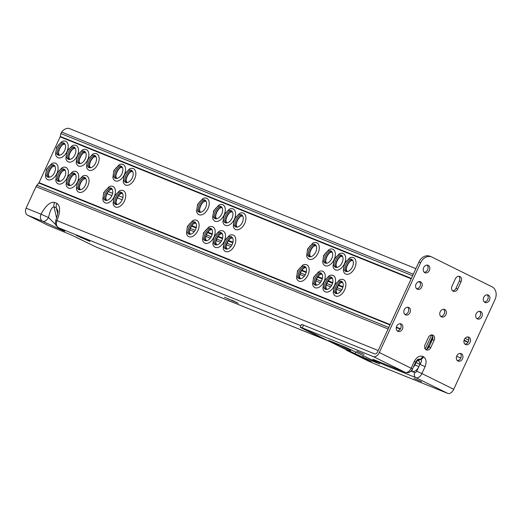 <?xml version="1.0" encoding="UTF-8"?>
<svg xmlns="http://www.w3.org/2000/svg" width="522" height="522" viewBox="0 0 522 522"><rect width="100%" height="100%" fill="white"/><g stroke="black" fill="none" stroke-linecap="round" stroke-linejoin="round"><path stroke-width="0.78" d="M76.16 235.357L89.934 241.412L76.16 235.357M224.46 297.214L238.234 303.262L224.46 297.214M342.68 282.467A6.257 3.83 -63.7 0 0 342.262 282.206A6.257 3.83 -63.7 0 0 342.099 282.134A6.257 3.83 -63.7 0 0 335.933 286.376A6.257 3.83 -63.7 0 0 336.716 293.416A6.257 3.83 -63.7 0 0 336.879 293.488A6.257 3.83 -63.7 0 0 337.186 293.592M334.661 285.769A6.74 4.124 116.3 0 1 342.347 281.978A6.74 4.124 116.3 0 1 342.315 288.862A6.74 4.124 116.3 0 1 336.586 293.625A6.74 4.124 116.3 0 1 334.661 285.769M344.651 289.899A9.083 5.553 116.3 0 1 338.145 296.183A9.083 5.553 116.3 0 1 333.232 292.594L334.25 285.651L339.489 279.929A9.083 5.553 116.3 0 1 345.205 281.397A9.083 5.553 116.3 0 1 344.651 289.899M352.794 260.485A6.257 3.83 -63.7 0 0 352.376 260.217A6.257 3.83 -63.7 0 0 352.213 260.145A6.257 3.83 -63.7 0 0 346.047 264.386A6.257 3.83 -63.7 0 0 346.83 271.433A6.257 3.83 -63.7 0 0 346.986 271.505A6.257 3.83 -63.7 0 0 347.293 271.603M344.768 263.78A6.74 4.124 116.3 0 1 352.461 259.989A6.74 4.124 116.3 0 1 352.428 266.879A6.74 4.124 116.3 0 1 346.699 271.642A6.74 4.124 116.3 0 1 344.768 263.78M354.758 267.91A9.083 5.553 116.3 0 1 348.259 274.2A9.083 5.553 116.3 0 1 343.339 270.611L344.357 263.669L349.603 257.946A9.083 5.553 116.3 0 1 355.312 259.414A9.083 5.553 116.3 0 1 354.758 267.91M332.364 278.298A6.257 3.83 -63.7 0 0 331.94 278.03A6.257 3.83 -63.7 0 0 331.783 277.958A6.257 3.83 -63.7 0 0 325.617 282.2A6.257 3.83 -63.7 0 0 326.4 289.247A6.257 3.83 -63.7 0 0 326.557 289.318A6.257 3.83 -63.7 0 0 326.863 289.416M324.338 281.593A6.74 4.124 116.3 0 1 332.031 277.802A6.74 4.124 116.3 0 1 331.999 284.692A6.74 4.124 116.3 0 1 326.27 289.456A6.74 4.124 116.3 0 1 324.338 281.593M333.78 286.8A9.083 5.553 116.3 0 1 327.411 292.092A9.083 5.553 116.3 0 1 322.909 288.425L323.927 281.475L329.173 275.76A9.083 5.553 116.3 0 1 334.804 284.575M342.478 256.315A6.257 3.83 -63.7 0 0 342.054 256.048A6.257 3.83 -63.7 0 0 341.897 255.976A6.257 3.83 -63.7 0 0 335.724 260.217A6.257 3.83 -63.7 0 0 336.507 267.264A6.257 3.83 -63.7 0 0 336.67 267.336A6.257 3.83 -63.7 0 0 336.977 267.434M334.452 259.61A6.74 4.124 116.3 0 1 342.138 255.819A6.74 4.124 116.3 0 1 342.112 262.71A6.74 4.124 116.3 0 1 336.377 267.466A6.74 4.124 116.3 0 1 334.452 259.61M343.894 264.817A9.083 5.553 116.3 0 1 337.525 270.109A9.083 5.553 116.3 0 1 333.023 266.435L334.041 259.493L339.28 253.777A9.083 5.553 116.3 0 1 344.911 262.592M322.041 274.128A6.257 3.83 -63.7 0 0 321.624 273.861A6.257 3.83 -63.7 0 0 321.461 273.789A6.257 3.83 -63.7 0 0 315.295 278.03A6.257 3.83 -63.7 0 0 316.078 285.077A6.257 3.83 -63.7 0 0 316.241 285.149A6.257 3.83 -63.7 0 0 316.547 285.247M314.022 277.423A6.74 4.124 116.3 0 1 321.709 273.632A6.74 4.124 116.3 0 1 321.676 280.523A6.74 4.124 116.3 0 1 315.947 285.28A6.74 4.124 116.3 0 1 314.022 277.423M323.457 282.63A9.083 5.553 116.3 0 1 317.095 287.922A9.083 5.553 116.3 0 1 312.593 284.249L313.611 277.306L318.851 271.59A9.083 5.553 116.3 0 1 324.482 280.399M332.155 252.139A6.257 3.83 -63.7 0 0 331.738 251.878A6.257 3.83 -63.7 0 0 331.574 251.806A6.257 3.83 -63.7 0 0 325.408 256.048A6.257 3.83 -63.7 0 0 326.191 263.088A6.257 3.83 -63.7 0 0 326.348 263.16A6.257 3.83 -63.7 0 0 326.655 263.264M324.129 255.441A6.74 4.124 116.3 0 1 331.822 251.65A6.74 4.124 116.3 0 1 331.79 258.534A6.74 4.124 116.3 0 1 326.061 263.297A6.74 4.124 116.3 0 1 324.129 255.441M333.571 260.648A9.083 5.553 116.3 0 1 327.209 265.939A9.083 5.553 116.3 0 1 322.7 262.266L323.718 255.323L328.964 249.601A9.083 5.553 116.3 0 1 334.595 258.416M305.99 267.636A6.257 3.83 -63.7 0 0 305.572 267.368A6.257 3.83 -63.7 0 0 305.409 267.297A6.257 3.83 -63.7 0 0 299.243 271.538A6.257 3.83 -63.7 0 0 300.026 278.585A6.257 3.83 -63.7 0 0 300.189 278.657A6.257 3.83 -63.7 0 0 300.496 278.755M297.964 270.931A6.74 4.124 116.3 0 1 305.657 267.14A6.74 4.124 116.3 0 1 305.624 274.03A6.74 4.124 116.3 0 1 299.896 278.794A6.74 4.124 116.3 0 1 297.964 270.931M307.96 275.061A9.083 5.553 116.3 0 1 301.455 281.351A9.083 5.553 116.3 0 1 296.535 277.763L297.553 270.814L302.799 265.098A9.083 5.553 116.3 0 1 308.509 266.566A9.083 5.553 116.3 0 1 307.96 275.061M316.104 245.653A6.257 3.83 -63.7 0 0 315.68 245.386A6.257 3.83 -63.7 0 0 315.523 245.314A6.257 3.83 -63.7 0 0 309.357 249.555A6.257 3.83 -63.7 0 0 310.14 256.602A6.257 3.83 -63.7 0 0 310.296 256.674A6.257 3.83 -63.7 0 0 310.603 256.772M308.078 248.948A6.74 4.124 116.3 0 1 315.771 245.157A6.74 4.124 116.3 0 1 315.738 252.048A6.74 4.124 116.3 0 1 310.009 256.804A6.74 4.124 116.3 0 1 308.078 248.948M318.068 253.079A9.083 5.553 116.3 0 1 311.569 259.369A9.083 5.553 116.3 0 1 306.649 255.773L307.667 248.831L312.913 243.115A9.083 5.553 116.3 0 1 318.622 244.577A9.083 5.553 116.3 0 1 318.068 253.079M232.61 237.973A6.257 3.83 -63.7 0 0 232.186 237.706A6.257 3.83 -63.7 0 0 232.029 237.634A6.257 3.83 -63.7 0 0 225.863 241.875A6.257 3.83 -63.7 0 0 226.646 248.916A6.257 3.83 -63.7 0 0 226.802 248.987A6.257 3.83 -63.7 0 0 227.109 249.092M224.584 241.268A6.74 4.124 116.3 0 1 232.277 237.477A6.74 4.124 116.3 0 1 232.244 244.361A6.74 4.124 116.3 0 1 226.515 249.124A6.74 4.124 116.3 0 1 224.584 241.268M234.574 245.399A9.083 5.553 116.3 0 1 228.075 251.682A9.083 5.553 116.3 0 1 223.155 248.094L224.173 241.151L229.419 235.429A9.083 5.553 116.3 0 1 235.128 236.897A9.083 5.553 116.3 0 1 234.574 245.399M242.723 215.984A6.257 3.83 -63.7 0 0 242.299 215.716A6.257 3.83 -63.7 0 0 242.143 215.645A6.257 3.83 -63.7 0 0 235.97 219.886A6.257 3.83 -63.7 0 0 236.753 226.933A6.257 3.83 -63.7 0 0 236.916 227.005A6.257 3.83 -63.7 0 0 237.223 227.109M234.698 219.286A6.74 4.124 116.3 0 1 242.384 215.488A6.74 4.124 116.3 0 1 242.358 222.379A6.74 4.124 116.3 0 1 236.623 227.142A6.74 4.124 116.3 0 1 234.698 219.286M244.688 223.409A9.083 5.553 116.3 0 1 238.189 229.7A9.083 5.553 116.3 0 1 233.269 226.111L234.287 219.168L239.526 213.446A9.083 5.553 116.3 0 1 245.242 214.914A9.083 5.553 116.3 0 1 244.688 223.409M222.287 233.797A6.257 3.83 -63.7 0 0 221.87 233.53A6.257 3.83 -63.7 0 0 221.706 233.458A6.257 3.83 -63.7 0 0 215.54 237.699A6.257 3.83 -63.7 0 0 216.323 244.746A6.257 3.83 -63.7 0 0 216.486 244.818A6.257 3.83 -63.7 0 0 216.793 244.916M214.268 237.092A6.74 4.124 116.3 0 1 221.954 233.301A6.74 4.124 116.3 0 1 221.922 240.192A6.74 4.124 116.3 0 1 216.193 244.955A6.74 4.124 116.3 0 1 214.268 237.092M223.703 242.299A9.083 5.553 116.3 0 1 217.341 247.591A9.083 5.553 116.3 0 1 212.839 243.924L213.857 236.975L219.096 231.259A9.083 5.553 116.3 0 1 224.728 240.074M232.401 211.815A6.257 3.83 -63.7 0 0 231.983 211.547A6.257 3.83 -63.7 0 0 231.82 211.475A6.257 3.83 -63.7 0 0 225.654 215.716A6.257 3.83 -63.7 0 0 226.437 222.763A6.257 3.83 -63.7 0 0 226.594 222.835A6.257 3.83 -63.7 0 0 226.9 222.933M224.375 215.11A6.74 4.124 116.3 0 1 232.068 211.319A6.74 4.124 116.3 0 1 232.036 218.209A6.74 4.124 116.3 0 1 226.307 222.966A6.74 4.124 116.3 0 1 224.375 215.11M233.817 220.317A9.083 5.553 116.3 0 1 227.455 225.608A9.083 5.553 116.3 0 1 222.946 221.941L223.964 214.992L229.21 209.276A9.083 5.553 116.3 0 1 234.841 218.092M211.971 229.628A6.257 3.83 -63.7 0 0 211.547 229.36A6.257 3.83 -63.7 0 0 211.39 229.288A6.257 3.83 -63.7 0 0 205.224 233.53A6.257 3.83 -63.7 0 0 206.007 240.577A6.257 3.83 -63.7 0 0 206.164 240.649A6.257 3.83 -63.7 0 0 206.471 240.746M203.945 232.923A6.74 4.124 116.3 0 1 211.638 229.132A6.74 4.124 116.3 0 1 211.606 236.022A6.74 4.124 116.3 0 1 205.877 240.779A6.74 4.124 116.3 0 1 203.945 232.923M213.387 238.13A9.083 5.553 116.3 0 1 207.019 243.422A9.083 5.553 116.3 0 1 202.516 239.748L203.534 232.805L208.78 227.09A9.083 5.553 116.3 0 1 214.412 235.898M222.085 207.645A6.257 3.83 -63.7 0 0 221.661 207.378A6.257 3.83 -63.7 0 0 221.498 207.306A6.257 3.83 -63.7 0 0 215.332 211.547A6.257 3.83 -63.7 0 0 216.115 218.587A6.257 3.83 -63.7 0 0 216.278 218.659A6.257 3.83 -63.7 0 0 216.584 218.764M214.059 210.94A6.74 4.124 116.3 0 1 221.746 207.149A6.74 4.124 116.3 0 1 221.72 214.033A6.74 4.124 116.3 0 1 215.984 218.796A6.74 4.124 116.3 0 1 214.059 210.94M223.501 216.147A9.083 5.553 116.3 0 1 217.132 221.439A9.083 5.553 116.3 0 1 212.63 217.765L213.648 210.823L218.888 205.1A9.083 5.553 116.3 0 1 224.519 213.916M195.92 223.135A6.257 3.83 -63.7 0 0 195.496 222.868A6.257 3.83 -63.7 0 0 195.339 222.796A6.257 3.83 -63.7 0 0 189.173 227.037A6.257 3.83 -63.7 0 0 189.949 234.084A6.257 3.83 -63.7 0 0 190.112 234.156A6.257 3.83 -63.7 0 0 190.419 234.254M187.894 226.431A6.74 4.124 116.3 0 1 195.587 222.64A6.74 4.124 116.3 0 1 195.554 229.53A6.74 4.124 116.3 0 1 189.825 234.293A6.74 4.124 116.3 0 1 187.894 226.431M197.884 230.561A9.083 5.553 116.3 0 1 191.385 236.851A9.083 5.553 116.3 0 1 186.465 233.262L187.483 226.32L192.729 220.597A9.083 5.553 116.3 0 1 198.438 222.065A9.083 5.553 116.3 0 1 197.884 230.561M206.027 201.153A6.257 3.83 -63.7 0 0 205.609 200.885A6.257 3.83 -63.7 0 0 205.446 200.813A6.257 3.83 -63.7 0 0 199.28 205.055A6.257 3.83 -63.7 0 0 200.063 212.102A6.257 3.83 -63.7 0 0 200.226 212.173A6.257 3.83 -63.7 0 0 200.533 212.271M198.008 204.448A6.74 4.124 116.3 0 1 205.694 200.657A6.74 4.124 116.3 0 1 205.661 207.547A6.74 4.124 116.3 0 1 199.933 212.31A6.74 4.124 116.3 0 1 198.008 204.448M207.997 208.578A9.083 5.553 116.3 0 1 201.492 214.868A9.083 5.553 116.3 0 1 196.579 211.279L197.597 204.33L202.836 198.614A9.083 5.553 116.3 0 1 208.552 200.083A9.083 5.553 116.3 0 1 207.997 208.578M122.533 193.473A6.257 3.83 -63.7 0 0 122.115 193.205A6.257 3.83 -63.7 0 0 121.952 193.133A6.257 3.83 -63.7 0 0 115.786 197.375A6.257 3.83 -63.7 0 0 116.569 204.415A6.257 3.83 -63.7 0 0 116.732 204.487A6.257 3.83 -63.7 0 0 117.039 204.591M114.514 196.768A6.74 4.124 116.3 0 1 122.2 192.977A6.74 4.124 116.3 0 1 122.168 199.861A6.74 4.124 116.3 0 1 116.439 204.624A6.74 4.124 116.3 0 1 114.514 196.768M124.504 200.898A9.083 5.553 116.3 0 1 117.998 207.182A9.083 5.553 116.3 0 1 113.085 203.593L114.103 196.65L119.342 190.935A9.083 5.553 116.3 0 1 125.058 192.396A9.083 5.553 116.3 0 1 124.504 200.898M132.647 171.484A6.257 3.83 -63.7 0 0 132.229 171.216A6.257 3.83 -63.7 0 0 132.066 171.144A6.257 3.83 -63.7 0 0 125.9 175.392A6.257 3.83 -63.7 0 0 126.683 182.432A6.257 3.83 -63.7 0 0 126.839 182.504A6.257 3.83 -63.7 0 0 127.146 182.609M124.621 174.785A6.74 4.124 116.3 0 1 132.314 170.988A6.74 4.124 116.3 0 1 132.281 177.878A6.74 4.124 116.3 0 1 126.552 182.641A6.74 4.124 116.3 0 1 124.621 174.785M134.611 178.909A9.083 5.553 116.3 0 1 128.112 185.199A9.083 5.553 116.3 0 1 123.192 181.61L124.21 174.668L129.456 168.945A9.083 5.553 116.3 0 1 135.165 170.413A9.083 5.553 116.3 0 1 134.611 178.909M112.217 189.297A6.257 3.83 -63.7 0 0 111.793 189.029A6.257 3.83 -63.7 0 0 111.636 188.957A6.257 3.83 -63.7 0 0 105.47 193.199A6.257 3.83 -63.7 0 0 106.253 200.246A6.257 3.83 -63.7 0 0 106.41 200.317A6.257 3.83 -63.7 0 0 106.716 200.415M104.191 192.592A6.74 4.124 116.3 0 1 111.884 188.801A6.74 4.124 116.3 0 1 111.852 195.691A6.74 4.124 116.3 0 1 106.123 200.455A6.74 4.124 116.3 0 1 104.191 192.592M113.633 197.799A9.083 5.553 116.3 0 1 107.264 203.091A9.083 5.553 116.3 0 1 102.762 199.424L103.78 192.481L109.026 186.759A9.083 5.553 116.3 0 1 114.657 195.574M122.331 167.314A6.257 3.83 -63.7 0 0 121.907 167.047A6.257 3.83 -63.7 0 0 121.75 166.975A6.257 3.83 -63.7 0 0 115.577 171.216A6.257 3.83 -63.7 0 0 116.36 178.263A6.257 3.83 -63.7 0 0 116.523 178.335A6.257 3.83 -63.7 0 0 116.83 178.433M114.305 170.609A6.74 4.124 116.3 0 1 121.991 166.818A6.74 4.124 116.3 0 1 121.965 173.709A6.74 4.124 116.3 0 1 116.23 178.472A6.74 4.124 116.3 0 1 114.305 170.609M123.747 175.816A9.083 5.553 116.3 0 1 117.378 181.108A9.083 5.553 116.3 0 1 112.876 177.441L113.894 170.492L119.133 164.776A9.083 5.553 116.3 0 1 124.765 173.591M85.843 178.635A6.257 3.83 -63.7 0 0 85.425 178.367A6.257 3.83 -63.7 0 0 85.262 178.296A6.257 3.83 -63.7 0 0 79.096 182.537A6.257 3.83 -63.7 0 0 79.879 189.584A6.257 3.83 -63.7 0 0 80.042 189.656A6.257 3.83 -63.7 0 0 80.349 189.754M77.817 181.937A6.74 4.124 116.3 0 1 85.51 178.139A6.74 4.124 116.3 0 1 85.477 185.029A6.74 4.124 116.3 0 1 79.749 189.793A6.74 4.124 116.3 0 1 77.817 181.937M87.813 186.06A9.083 5.553 116.3 0 1 81.308 192.35A9.083 5.553 116.3 0 1 76.388 188.762L77.406 181.819L82.652 176.097A9.083 5.553 116.3 0 1 88.362 177.565A9.083 5.553 116.3 0 1 87.813 186.06M95.957 156.652A6.257 3.83 -63.7 0 0 95.533 156.385A6.257 3.83 -63.7 0 0 95.376 156.313A6.257 3.83 -63.7 0 0 89.21 160.554A6.257 3.83 -63.7 0 0 89.993 167.601A6.257 3.83 -63.7 0 0 90.149 167.673A6.257 3.83 -63.7 0 0 90.456 167.771M87.931 159.947A6.74 4.124 116.3 0 1 95.624 156.156A6.74 4.124 116.3 0 1 95.591 163.047A6.74 4.124 116.3 0 1 89.862 167.81A6.74 4.124 116.3 0 1 87.931 159.947M97.921 164.078A9.083 5.553 116.3 0 1 91.422 170.368A9.083 5.553 116.3 0 1 86.502 166.779L87.52 159.83L92.766 154.114A9.083 5.553 116.3 0 1 98.475 155.582A9.083 5.553 116.3 0 1 97.921 164.078M75.527 174.465A6.257 3.83 -63.7 0 0 75.103 174.198A6.257 3.83 -63.7 0 0 74.946 174.126A6.257 3.83 -63.7 0 0 68.78 178.367A6.257 3.83 -63.7 0 0 69.556 185.414A6.257 3.83 -63.7 0 0 69.72 185.486A6.257 3.83 -63.7 0 0 70.026 185.584M67.501 177.761A6.74 4.124 116.3 0 1 75.194 173.97A6.74 4.124 116.3 0 1 75.161 180.86A6.74 4.124 116.3 0 1 69.433 185.617A6.74 4.124 116.3 0 1 67.501 177.761M76.943 182.968A9.083 5.553 116.3 0 1 70.574 188.259A9.083 5.553 116.3 0 1 66.072 184.586L67.09 177.643L72.336 171.927A9.083 5.553 116.3 0 1 77.961 180.742M85.634 152.483A6.257 3.83 -63.7 0 0 85.216 152.215A6.257 3.83 -63.7 0 0 85.053 152.143A6.257 3.83 -63.7 0 0 78.887 156.385A6.257 3.83 -63.7 0 0 79.67 163.425A6.257 3.83 -63.7 0 0 79.833 163.503A6.257 3.83 -63.7 0 0 80.14 163.601M77.615 155.778A6.74 4.124 116.3 0 1 85.301 151.987A6.74 4.124 116.3 0 1 85.269 158.871A6.74 4.124 116.3 0 1 79.54 163.634A6.74 4.124 116.3 0 1 77.615 155.778M87.05 160.985A9.083 5.553 116.3 0 1 80.688 166.277A9.083 5.553 116.3 0 1 76.186 162.603L77.204 155.66L82.443 149.945A9.083 5.553 116.3 0 1 88.074 158.753M65.204 170.296A6.257 3.83 -63.7 0 0 64.787 170.028A6.257 3.83 -63.7 0 0 64.624 169.957A6.257 3.83 -63.7 0 0 58.457 174.198A6.257 3.83 -63.7 0 0 59.24 181.238A6.257 3.83 -63.7 0 0 59.397 181.31A6.257 3.83 -63.7 0 0 59.71 181.415M57.179 173.591A6.74 4.124 116.3 0 1 64.872 169.8A6.74 4.124 116.3 0 1 64.839 176.684A6.74 4.124 116.3 0 1 59.11 181.447A6.74 4.124 116.3 0 1 57.179 173.591M66.62 178.798A9.083 5.553 116.3 0 1 60.258 184.09A9.083 5.553 116.3 0 1 55.75 180.416L56.767 173.474L62.014 167.751A9.083 5.553 116.3 0 1 67.645 176.567M75.318 148.307A6.257 3.83 -63.7 0 0 74.894 148.039A6.257 3.83 -63.7 0 0 74.737 147.967A6.257 3.83 -63.7 0 0 68.571 152.215A6.257 3.83 -63.7 0 0 69.354 159.256A6.257 3.83 -63.7 0 0 69.511 159.327A6.257 3.83 -63.7 0 0 69.817 159.432M67.292 151.608A6.74 4.124 116.3 0 1 74.985 147.811A6.74 4.124 116.3 0 1 74.953 154.701A6.74 4.124 116.3 0 1 69.224 159.464A6.74 4.124 116.3 0 1 67.292 151.608M76.734 156.815A9.083 5.553 116.3 0 1 70.366 162.101A9.083 5.553 116.3 0 1 65.863 158.434L66.881 151.491L72.127 145.768A9.083 5.553 116.3 0 1 77.758 154.584M56.304 174.622A9.083 5.553 116.3 0 1 49.936 179.914A9.083 5.553 116.3 0 1 45.434 176.247L46.451 169.298L51.691 163.582A9.083 5.553 116.3 0 1 57.322 172.397M54.523 172.514A6.74 4.124 116.3 0 1 48.794 177.278A6.74 4.124 116.3 0 1 46.863 169.415A6.74 4.124 116.3 0 1 54.549 165.624A6.74 4.124 116.3 0 1 54.523 172.514M54.888 166.12A6.257 3.83 -63.7 0 0 54.464 165.852A6.257 3.83 -63.7 0 0 54.308 165.781A6.257 3.83 -63.7 0 0 48.141 170.022A6.257 3.83 -63.7 0 0 48.918 177.069A6.257 3.83 -63.7 0 0 49.081 177.141A6.257 3.83 -63.7 0 0 49.388 177.239M66.411 152.639A9.083 5.553 116.3 0 1 60.05 157.931A9.083 5.553 116.3 0 1 55.547 154.264L56.565 147.315L61.805 141.599A9.083 5.553 116.3 0 1 67.436 150.414M64.63 150.532A6.74 4.124 116.3 0 1 58.901 155.288A6.74 4.124 116.3 0 1 56.976 147.432A6.74 4.124 116.3 0 1 64.663 143.641A6.74 4.124 116.3 0 1 64.63 150.532M64.996 144.137A6.257 3.83 -63.7 0 0 64.578 143.87A6.257 3.83 -63.7 0 0 64.415 143.798A6.257 3.83 -63.7 0 0 58.249 148.039A6.257 3.83 -63.7 0 0 59.032 155.086A6.257 3.83 -63.7 0 0 59.195 155.158A6.257 3.83 -63.7 0 0 59.501 155.256M58.575 152.933A8.274 5.063 116.3 0 1 62.588 144.816M65.041 144.222A6.257 3.83 -63.7 0 0 62.053 145.175A6.257 3.83 -63.7 0 0 58.536 152.287A6.257 3.83 -63.7 0 0 59.593 155.243M68.897 157.102A8.274 5.063 116.3 0 1 72.91 148.985M75.364 148.392A6.257 3.83 -63.7 0 0 72.375 149.351A6.257 3.83 -63.7 0 0 68.858 156.456A6.257 3.83 -63.7 0 0 69.909 159.412M79.213 161.278A8.274 5.063 116.3 0 1 83.226 153.155M85.68 152.561A6.257 3.83 -63.7 0 0 82.691 153.52A6.257 3.83 -63.7 0 0 79.174 160.626A6.257 3.83 -63.7 0 0 80.231 163.588M89.536 165.448A8.274 5.063 116.3 0 1 93.549 157.331M96.002 156.737A6.257 3.83 -63.7 0 0 93.014 157.69A6.257 3.83 -63.7 0 0 89.497 164.802A6.257 3.83 -63.7 0 0 90.547 167.758M48.461 174.916A8.274 5.063 116.3 0 1 52.481 166.799M54.934 166.205A6.257 3.83 -63.7 0 0 51.939 167.164A6.257 3.83 -63.7 0 0 48.429 174.27A6.257 3.83 -63.7 0 0 49.479 177.226M58.784 179.092A8.274 5.063 116.3 0 1 62.797 170.968M65.25 170.374A6.257 3.83 -63.7 0 0 62.262 171.333A6.257 3.83 -63.7 0 0 58.745 178.439A6.257 3.83 -63.7 0 0 59.802 181.395M69.1 183.261A8.274 5.063 116.3 0 1 73.119 175.144M75.573 174.55A6.257 3.83 -63.7 0 0 72.578 175.503A6.257 3.83 -63.7 0 0 69.067 182.615A6.257 3.83 -63.7 0 0 70.118 185.571M79.422 187.431A8.274 5.063 116.3 0 1 83.435 179.314M85.889 178.72A6.257 3.83 -63.7 0 0 82.9 179.679A6.257 3.83 -63.7 0 0 79.383 186.785A6.257 3.83 -63.7 0 0 80.44 189.74M115.904 176.11A8.274 5.063 116.3 0 1 119.923 167.993M122.37 167.399A6.257 3.83 -63.7 0 0 119.381 168.352A6.257 3.83 -63.7 0 0 115.871 175.464A6.257 3.83 -63.7 0 0 116.921 178.42M126.226 180.279A8.274 5.063 116.3 0 1 130.239 172.162M132.692 171.568A6.257 3.83 -63.7 0 0 129.704 172.528A6.257 3.83 -63.7 0 0 126.187 179.633A6.257 3.83 -63.7 0 0 127.244 182.589M116.112 202.268A8.274 5.063 116.3 0 1 120.125 194.145M122.579 193.551A6.257 3.83 -63.7 0 0 119.59 194.51A6.257 3.83 -63.7 0 0 116.073 201.616A6.257 3.83 -63.7 0 0 117.13 204.578M105.796 198.092A8.274 5.063 116.3 0 1 109.809 189.975M112.263 189.382A6.257 3.83 -63.7 0 0 109.274 190.341A6.257 3.83 -63.7 0 0 105.757 197.447A6.257 3.83 -63.7 0 0 106.808 200.402M199.606 209.948A8.274 5.063 116.3 0 1 203.619 201.831M206.073 201.238A6.257 3.83 -63.7 0 0 203.084 202.19A6.257 3.83 -63.7 0 0 199.567 209.302A6.257 3.83 -63.7 0 0 200.624 212.258M215.658 216.441A8.274 5.063 116.3 0 1 219.677 208.317M222.124 207.723A6.257 3.83 -63.7 0 0 219.136 208.683A6.257 3.83 -63.7 0 0 215.625 215.788A6.257 3.83 -63.7 0 0 216.676 218.744M225.98 220.61A8.274 5.063 116.3 0 1 229.993 212.493M232.447 211.899A6.257 3.83 -63.7 0 0 229.458 212.852A6.257 3.83 -63.7 0 0 225.941 219.964A6.257 3.83 -63.7 0 0 226.998 222.92M236.296 224.78A8.274 5.063 116.3 0 1 240.316 216.663M242.763 216.069A6.257 3.83 -63.7 0 0 239.774 217.028A6.257 3.83 -63.7 0 0 236.264 224.134A6.257 3.83 -63.7 0 0 237.314 227.09M226.189 246.769A8.274 5.063 116.3 0 1 230.202 238.645M232.655 238.052A6.257 3.83 -63.7 0 0 229.667 239.011A6.257 3.83 -63.7 0 0 226.15 246.116A6.257 3.83 -63.7 0 0 227.2 249.072M215.867 242.593A8.274 5.063 116.3 0 1 219.879 234.476M222.333 233.882A6.257 3.83 -63.7 0 0 219.344 234.841A6.257 3.83 -63.7 0 0 215.827 241.947A6.257 3.83 -63.7 0 0 216.884 244.903M205.551 238.423A8.274 5.063 116.3 0 1 209.563 230.3M212.017 229.706A6.257 3.83 -63.7 0 0 209.028 230.665A6.257 3.83 -63.7 0 0 205.511 237.778A6.257 3.83 -63.7 0 0 206.562 240.733M189.493 231.931A8.274 5.063 116.3 0 1 193.512 223.814M195.965 223.22A6.257 3.83 -63.7 0 0 192.97 224.179A6.257 3.83 -63.7 0 0 189.46 231.285A6.257 3.83 -63.7 0 0 190.51 234.241M309.683 254.449A8.274 5.063 116.3 0 1 313.696 246.332M316.149 245.738A6.257 3.83 -63.7 0 0 313.161 246.691A6.257 3.83 -63.7 0 0 309.644 253.803A6.257 3.83 -63.7 0 0 310.694 256.759M325.735 260.941A8.274 5.063 116.3 0 1 329.747 252.818M332.201 252.224A6.257 3.83 -63.7 0 0 329.212 253.183A6.257 3.83 -63.7 0 0 325.695 260.289A6.257 3.83 -63.7 0 0 326.752 263.245M336.051 265.111A8.274 5.063 116.3 0 1 340.07 256.987M342.517 256.393A6.257 3.83 -63.7 0 0 339.528 257.353A6.257 3.83 -63.7 0 0 336.018 264.465A6.257 3.83 -63.7 0 0 337.068 267.421M346.373 269.28A8.274 5.063 116.3 0 1 350.386 261.163M352.839 260.569A6.257 3.83 -63.7 0 0 349.851 261.529A6.257 3.83 -63.7 0 0 346.334 268.634A6.257 3.83 -63.7 0 0 347.391 271.59M336.259 291.269A8.274 5.063 116.3 0 1 340.272 283.146M342.726 282.552A6.257 3.83 -63.7 0 0 339.737 283.511A6.257 3.83 -63.7 0 0 336.22 290.617A6.257 3.83 -63.7 0 0 337.277 293.573M325.943 287.093A8.274 5.063 116.3 0 1 329.956 278.976M332.41 278.383A6.257 3.83 -63.7 0 0 329.421 279.342A6.257 3.83 -63.7 0 0 325.904 286.447A6.257 3.83 -63.7 0 0 326.955 289.403M315.621 282.924A8.274 5.063 116.3 0 1 319.634 274.8M322.087 274.207A6.257 3.83 -63.7 0 0 319.099 275.166A6.257 3.83 -63.7 0 0 315.582 282.272A6.257 3.83 -63.7 0 0 316.639 285.234M299.569 276.432A8.274 5.063 116.3 0 1 303.582 268.315M306.036 267.721A6.257 3.83 -63.7 0 0 303.047 268.68A6.257 3.83 -63.7 0 0 299.53 275.786A6.257 3.83 -63.7 0 0 300.587 278.741M412.589 275.76L60.846 133.554L60.252 136.444A1.214 0.959 -68 0 1 60.134 136.849L39.065 182.654A1.214 0.959 -68 0 1 38.843 183.007L36.912 185.225A4.842 3.824 112 0 0 36.005 186.635L26.1 208.174A5.651 4.463 112 0 0 27.744 215.279L48.063 225.328L71.566 235.089L96.205 247.063A5.651 4.463 112 0 0 96.446 247.174A5.651 4.463 112 0 0 96.694 247.265M300.933 325.728L58.692 227.794A5.651 4.463 -68 0 1 57.042 220.682L55.802 220.356C55.365 225.282 54.503 224.062 58.523 227.716L63.684 230.378M55.717 224.63L48.5 217.557L41.023 214.203A5.651 4.463 112 0 0 42.667 221.315L63.188 230.639C66.477 231.905 64.982 230.959 58.692 227.794L58.523 227.716M60.846 133.554L61.642 132.066A10.088 6.173 116.3 0 1 69.498 128.595L415.871 268.628M27.744 215.279L42.667 221.315C44.696 221.798 46.641 220.545 48.5 217.557C50.138 210.366 51.991 206.829 54.047 206.934L56.343 207.86L57.753 210.34C58.36 211.312 57.707 214.646 55.802 220.356M431.772 338.491L432.66 338.928M432.751 338.589L431.89 338.243M432.086 337.819L432.823 338.184M430.728 343.235A7.667 6.062 112 0 0 431.022 340.129M426.879 349.127L432.731 336.409M429.123 346.725L428.96 346.34L428.027 347.013L427.89 348.474M428.96 346.34L428.288 346.066M431.661 334.915L425.208 348.95M468.776 340.174L465.063 338.341M456.626 356.298L460.815 357.994M467.999 342.249L463.98 340.625M464.11 340.116L468.097 342.086M108.341 191.587L112.621 193.323M118.657 195.763L122.938 197.492M107.056 193.675L111.878 195.626L107.056 193.675M117.378 197.851L122.2 199.802L117.378 197.851M356.709 351.169L364.16 354.438L356.709 351.169M413.959 378.45L421.411 381.712L413.959 378.45M430.767 347.587A4.032 3.191 -68 0 1 426.389 349.91A4.032 3.191 -68 0 1 426.22 349.831A4.032 3.191 -68 0 1 425.045 344.755L428.412 337.427A4.032 3.191 -68 0 1 432.784 335.098A4.032 3.191 -68 0 1 432.96 335.176A4.032 3.191 -68 0 1 434.134 340.259L430.767 347.587L429.045 346.889L432.418 339.561A4.032 3.191 112 0 0 431.864 334.915M443.661 309.265A4.032 3.191 -68 0 1 444.307 313.696A4.032 3.191 -68 0 1 440.764 316.423M441.384 316.854A4.032 3.191 112 0 0 441.56 316.932A4.032 3.191 112 0 0 445.984 314.498A4.032 3.191 112 0 0 444.757 309.526A4.032 3.191 112 0 0 444.581 309.455A4.032 3.191 112 0 0 440.163 311.888A4.032 3.191 112 0 0 441.384 316.854M419.512 281.586A4.032 3.191 -68 0 1 420.158 286.01A4.032 3.191 -68 0 1 416.615 288.744M417.241 289.175A4.032 3.191 112 0 0 417.411 289.253A4.032 3.191 112 0 0 421.835 286.819A4.032 3.191 112 0 0 420.608 281.847A4.032 3.191 112 0 0 420.438 281.769A4.032 3.191 112 0 0 416.014 284.203A4.032 3.191 112 0 0 417.241 289.175M479.601 311.301A4.032 3.191 -68 0 1 480.253 315.725A4.032 3.191 -68 0 1 476.71 318.459M477.33 318.89A4.032 3.191 112 0 0 477.499 318.968A4.032 3.191 112 0 0 481.923 316.534A4.032 3.191 112 0 0 480.703 311.562A4.032 3.191 112 0 0 480.527 311.484A4.032 3.191 112 0 0 476.103 313.918A4.032 3.191 112 0 0 477.33 318.89M407.715 307.23A4.032 3.191 -68 0 1 408.361 311.66A4.032 3.191 -68 0 1 404.818 314.394M405.444 314.825A4.032 3.191 112 0 0 405.614 314.903A4.032 3.191 112 0 0 410.038 312.463A4.032 3.191 112 0 0 408.811 307.497A4.032 3.191 112 0 0 408.641 307.419A4.032 3.191 112 0 0 404.217 309.853A4.032 3.191 112 0 0 405.444 314.825M467.803 336.944A4.032 3.191 -68 0 1 468.456 341.375A4.032 3.191 -68 0 1 464.913 344.109M465.533 344.54A4.032 3.191 112 0 0 465.702 344.618A4.032 3.191 112 0 0 470.126 342.178A4.032 3.191 112 0 0 468.906 337.212A4.032 3.191 112 0 0 468.73 337.134A4.032 3.191 112 0 0 464.306 339.568A4.032 3.191 112 0 0 465.533 344.54M400.133 323.718A4.032 3.191 -68 0 1 400.779 328.149A4.032 3.191 -68 0 1 397.235 330.883M401.229 323.986A4.032 3.191 -68 0 1 402.455 328.951A4.032 3.191 -68 0 1 398.032 331.392A4.032 3.191 -68 0 1 397.855 331.313A4.032 3.191 -68 0 1 396.635 326.341A4.032 3.191 -68 0 1 401.059 323.908A4.032 3.191 -68 0 1 401.229 323.986M460.221 353.433A4.032 3.191 -68 0 1 460.874 357.864A4.032 3.191 -68 0 1 457.324 360.598M461.317 353.701A4.032 3.191 -68 0 1 462.544 358.666A4.032 3.191 -68 0 1 458.12 361.107A4.032 3.191 -68 0 1 457.951 361.028A4.032 3.191 -68 0 1 456.724 356.056A4.032 3.191 -68 0 1 461.148 353.622A4.032 3.191 -68 0 1 461.317 353.701M487.183 294.813A4.032 3.191 -68 0 1 487.835 299.236A4.032 3.191 -68 0 1 484.292 301.97M488.285 295.074A4.032 3.191 -68 0 1 489.505 300.046A4.032 3.191 -68 0 1 485.088 302.479A4.032 3.191 -68 0 1 484.912 302.401A4.032 3.191 -68 0 1 483.685 297.436A4.032 3.191 -68 0 1 488.109 294.995A4.032 3.191 -68 0 1 488.285 295.074M427.094 265.098A4.032 3.191 -68 0 1 427.746 269.522A4.032 3.191 -68 0 1 424.203 272.256M428.19 265.359A4.032 3.191 -68 0 1 429.417 270.331A4.032 3.191 -68 0 1 424.993 272.765A4.032 3.191 -68 0 1 424.823 272.686A4.032 3.191 -68 0 1 423.596 267.721A4.032 3.191 -68 0 1 428.02 265.28A4.032 3.191 -68 0 1 428.19 265.359M458.825 276.288A4.032 3.191 -68 0 1 459.38 280.934L456.006 288.261A4.032 3.191 112 0 1 452.561 290.78M300.261 327.196L301.52 324.449A10.088 0.365 24.7 0 1 303.536 325.128L374.626 353.864A3.028 1.853 -63.7 0 0 377.608 351.815L418.898 262.044A10.088 7.974 -68 0 1 429.834 256.224L431.55 256.922A10.088 7.974 112 0 0 420.621 262.736L379.331 352.507A6.055 3.706 116.3 0 1 373.361 356.611L302.271 327.875A10.088 0.365 -155.3 0 0 300.261 327.196A10.088 0.365 -155.3 0 0 303.693 329.095L320.286 337.297L306.727 330.348L316.41 334.83A20.175 0.731 -155.3 0 0 322.028 337.747L354.621 353.864A20.175 0.731 -155.3 0 0 363.312 358.02L371.37 361.85L364.643 359.025L347.189 350.601A6.055 4.783 -68 0 1 345.864 349.531M429.045 346.889A4.032 3.191 -68 0 1 425.593 349.401M457.729 288.96A4.032 3.191 -68 0 1 453.357 291.289A4.032 3.191 -68 0 1 452.006 286.128L455.38 278.8A4.032 3.191 -68 0 1 459.751 276.477A4.032 3.191 -68 0 1 461.102 281.632L457.729 288.96L456.006 288.261M431.55 256.922A10.088 7.974 112 0 1 431.988 257.118L492.076 286.832A10.088 7.974 112 0 1 495.019 299.53L453.729 389.295A6.055 3.706 116.3 0 1 447.759 393.405L376.669 364.663A10.088 0.365 -155.3 0 1 363.782 358.81L347.189 350.601M363.449 355.769L362.803 357.185L379.833 363.991L371.344 359.671A3.067 1.879 116.3 0 1 371.266 359.632A3.067 1.879 116.3 0 1 371.188 359.593M330.896 341.316L330.746 341.642L328.684 340.507L329.897 340.912L345.721 347.306L359.906 354.014A3.067 1.879 116.3 0 1 359.828 353.975A3.067 1.879 116.3 0 1 359.749 353.936M350.986 349.642L350.229 350.164A3.067 1.879 116.3 0 1 348.618 350.484L355.071 353.668L355.834 352.004M350.229 350.164L338.791 344.507A3.067 1.879 116.3 0 1 337.179 344.827L348.618 350.484M337.558 344.011L337.179 344.827L330.746 341.642M373.361 356.611L405.196 372.356L374.502 359.945A4.032 3.191 112 0 0 374.672 360.023L374.672 360.023A4.032 3.191 112 0 0 374.855 360.089M376.864 360.911A4.032 2.466 -63.7 0 1 375.592 360.904L385.229 365.25A4.032 3.191 -68 0 1 383.885 363.743M348.507 350.836A6.055 4.783 112 0 0 349.486 351.528M322.576 338.223A6.055 4.783 112 0 0 322.837 338.341A6.055 4.783 112 0 0 323.712 338.576M320.815 337.512A6.055 4.783 -68 0 1 320.547 337.414A6.055 4.783 -68 0 1 320.286 337.297M350.673 349.857L350.06 351.195M350.66 349.87L350.053 351.189M362.803 357.185L355.071 353.668M336.083 343.417L335.763 344.122M423.466 356.774A4.032 2.466 -63.7 0 1 420.862 359.482C421.959 360.363 421.639 361.968 419.916 364.31L425.071 366.653C426.8 362.027 426.272 358.738 423.466 356.774L422.748 356.415C419.512 355.397 416.713 357.035 414.337 361.348L415.708 362.105C417.045 360.043 417.933 359.071 418.363 359.195L420.145 359.129L417.287 360.167L418.005 360.519A3.028 2.016 -110 0 1 419.916 364.31L416.047 362.555A3.028 1.853 116.3 0 1 418.005 360.519L420.862 359.482L420.145 359.129A4.032 2.466 -63.7 0 0 422.748 356.415M228.734 299.321L228.904 298.949M80.427 237.471L80.603 237.099M400.485 328.762L396.374 327.105M390.136 324.58L39.065 182.654M420.112 282.382L418.527 281.743M411.199 278.781L60.134 136.849M328.84 341.114L96.205 247.063M378.202 350.516L57.042 220.682C60.493 211.573 60.435 205.798 56.872 203.352L54.575 202.425C50.236 201.675 45.721 205.603 41.023 214.203L26.1 208.174M388.114 328.977L36.005 186.635M388.799 327.483L36.912 185.225M400.257 329.114L396.289 327.509M389.96 324.952L38.843 183.007M419.675 281.756L419.277 281.593M411.375 278.396L60.252 136.444M413.293 274.226L61.642 132.066M56.644 218.144L54.047 206.934A6.055 4.783 -68 0 1 54.575 202.425M56.872 203.352A6.055 4.783 -68 0 0 56.343 207.86L57.72 213.811M60.898 229.706A6.055 4.783 -68 0 1 59.156 228.029M63.188 230.639A6.055 4.783 -68 0 1 61.674 229.315M432.255 339.913L431.296 339.528M432.34 339.724L431.387 339.333M340.99 291.035L336.612 289.26M330.674 286.859L326.289 285.09M320.351 282.689L315.973 280.914M304.3 276.197L299.922 274.428M230.92 246.534L226.535 244.759M220.597 242.358L216.219 240.59M210.281 238.189L205.896 236.414M194.23 231.696L189.845 229.928M341.936 289.612L337.147 287.681M331.62 285.443L326.831 283.505M321.298 281.273L316.508 279.335M305.246 274.781L300.457 272.843M231.866 245.118L227.077 243.18M221.543 240.942L216.754 239.004M211.221 236.773L206.438 234.835M195.169 230.28L190.38 228.349M342.882 287.348L338.295 285.495M332.56 283.172L327.973 281.319M322.244 279.002L317.657 277.149M306.192 272.517L301.605 270.657M232.805 242.847L228.218 240.994M222.489 238.678L217.902 236.818M212.167 234.502L207.58 232.649M196.115 228.016L191.528 226.156M343.032 286.754L338.641 284.979L343.032 286.748M332.716 282.585L328.325 280.81L332.716 282.578M322.394 278.409L318.002 276.634L322.394 278.409M306.342 271.923L301.951 270.148L306.342 271.916M232.962 242.254L228.571 240.479L232.962 242.247M222.64 238.084L218.248 236.309L222.64 238.078M212.323 233.908L207.932 232.133L212.323 233.908M196.265 227.422L191.881 225.648L196.272 227.416M434.134 340.259L432.418 339.561M379.331 352.507L411.16 368.251L414.337 361.348M425.071 366.653L421.893 373.556L453.729 389.295M461.102 281.632L459.38 280.934M414.54 364.656L418.846 366.633A7.06 4.32 116.3 0 1 411.884 371.423L411.082 371.096M413.509 366.888A4.032 2.466 -63.7 0 0 414.977 364.878L416.047 362.555L415.603 362.333M412.217 369.622A3.028 2.395 -68 0 1 411.884 371.423L414.749 372.584A4.032 3.191 112 0 0 415.923 377.66L385.229 365.25M416.758 360.441A3.028 1.853 116.3 0 1 417.287 360.167A3.028 2.016 -110 0 0 417.091 360.082M405.196 372.356A4.032 3.191 112 0 0 405.366 372.434C407.591 372.852 408.915 372.812 409.346 372.303C410.892 371.37 411.956 370.268 412.537 369.008L411.16 368.251A6.055 3.706 -63.7 0 1 405.196 372.356M374.502 359.945C372.023 358.973 372.147 359.175 374.874 360.545A4.032 2.466 -63.7 0 0 376.055 360.585M375.592 360.904L374.874 360.545M359.906 354.014L371.344 359.671M414.749 372.584A2.016 1.233 -63.7 0 0 416.739 371.214L419.916 364.31M416.739 371.214L421.893 373.556A6.055 3.706 116.3 0 1 415.923 377.66L447.759 393.405M303.536 325.128L302.271 327.875M420.621 262.736L418.898 262.044M328.958 341.173L96.446 247.174M83.468 238.215L89.817 241.36M231.775 300.072L238.117 303.21M373.654 359.612L405.366 372.434M322.837 338.341L320.547 337.414M359.828 353.975L371.266 359.632M415.708 362.105L412.537 369.008"/></g></svg>
